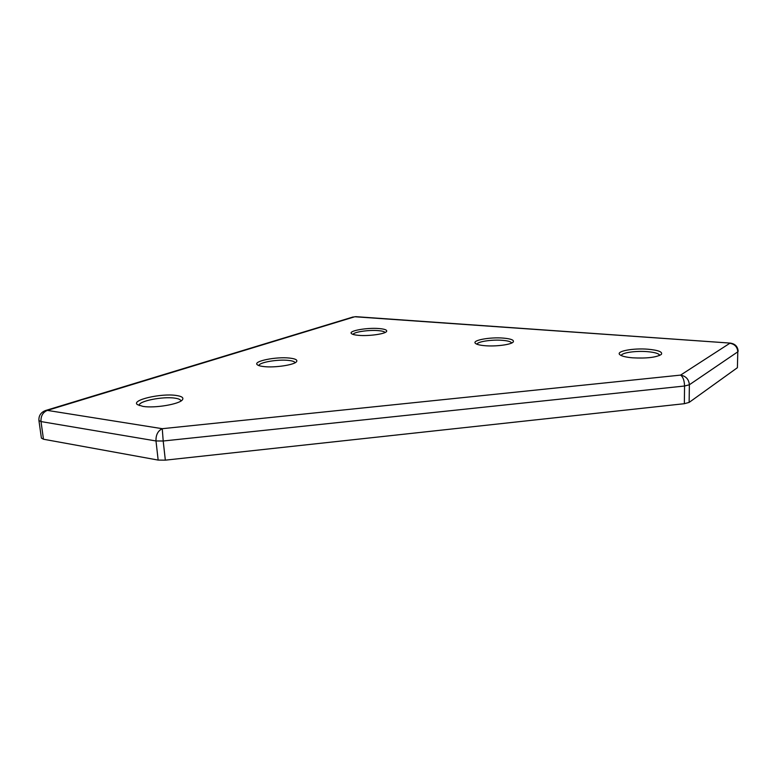 <?xml version="1.0" encoding="UTF-8"?>
<svg xmlns="http://www.w3.org/2000/svg" width="777" height="777" viewBox="0 0 777 777"><rect width="100%" height="100%" fill="white"/><g stroke="black" fill="none" stroke-linecap="round" stroke-linejoin="round"><path stroke-width="1.17" d="M648.125 349.232C658.459 350.213 662.859 351.942 661.344 354.409C656.429 357.41 646.833 358.547 632.556 357.818C625.786 357.206 621.522 356.148 619.764 354.633C615.675 351.223 633.284 347.941 648.125 349.232M659.673 355.448C659.178 353.613 655.079 352.34 647.367 351.651C635.547 350.631 621.066 352.816 621.386 355.623M289.598 358.08C295.396 358.731 297.717 359.936 296.542 361.674C294.405 364.928 274.718 367.919 263.83 366.579C260.518 366.21 258.362 365.608 257.342 364.782C252.418 361.295 276.126 356.478 289.598 358.08M295.046 362.772C294.736 361.635 292.56 360.849 288.5 360.411C277.7 359.129 258.459 362.48 259.003 365.627M176.224 395.464C181.799 396.28 183.867 397.717 182.43 399.776C179.613 404.157 154.866 408.391 143.007 406.41L137.461 404.652C130.614 400.126 161.247 393.055 176.224 395.464M180.866 401.049L180.856 400.874C180.633 399.592 178.632 398.688 174.844 398.145C162.849 396.221 138.083 401.165 139.258 405.39L139.297 405.575M379.127 328.554C384.994 329.079 387.461 330.079 386.509 331.556C384.848 334.042 368.56 336.276 358.556 335.343C354.836 335.023 352.486 334.45 351.515 333.634C347.834 330.915 366.997 327.457 379.127 328.554M385.042 332.527C384.508 331.585 382.235 330.953 378.224 330.613C368.696 329.759 353.409 332.041 353.088 334.421M503.409 338.112C511.12 338.811 514.384 340.122 513.179 342.045C511.208 344.658 495.668 346.688 484.838 345.697C479.875 345.26 476.748 344.493 475.456 343.385C471.561 340.326 489.986 336.917 503.409 338.112M511.645 343.045C511.13 341.715 508.1 340.812 502.554 340.336C491.919 339.394 476.991 341.666 477.029 344.269M355.701 316.657L730.351 343.104L354.798 316.754L47.319 410.392L162.257 428.69L680.584 375.106L729.836 343.269C734.751 344.104 737.402 346.95 737.791 351.826L737.402 367.696L737.791 351.826L689.364 384.77L689.141 402.408L737.402 367.696M689.141 402.408L684.352 403.7L684.556 386.014L163.199 441.006L165.336 460.159L684.352 403.7M165.336 460.159L158.158 460.081L155.992 440.957L41.006 421.571L43.473 439.228L158.158 460.081M43.473 439.228L41.395 438.092L38.928 420.512L41.006 421.571C40.725 416.045 42.822 412.315 47.319 410.392L45.726 410.46C40.909 412.266 38.646 415.617 38.928 420.512M163.199 441.006L155.992 440.957C155.788 434.955 157.877 430.866 162.257 428.69L163.199 441.006M689.364 384.77L684.556 386.014C684.372 380.497 683.041 376.855 680.584 375.106C685.965 376.126 688.888 379.351 689.364 384.77M45.552 410.518L353.195 316.948M738.15 351.321C737.81 346.6 735.217 343.861 730.351 343.104"/></g></svg>
